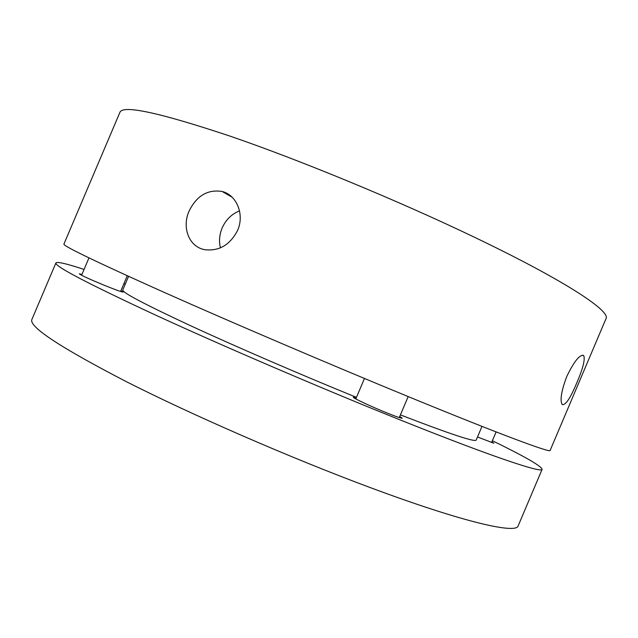 <?xml version="1.0" encoding="UTF-8"?>
<svg xmlns="http://www.w3.org/2000/svg" width="638" height="638" viewBox="0 0 638 638"><rect width="100%" height="100%" fill="white"/><g stroke="black" fill="none" stroke-linecap="round" stroke-linejoin="round"><path stroke-width="0.96" d="M566.791 376.42C574.28 361.052 579.934 354.122 583.738 355.613C585.245 359.529 582.941 368.581 576.816 382.776C570.316 398.367 565.443 405.616 562.19 404.516C559.805 400.401 561.336 391.038 566.791 376.42M606.012 318.633C610.965 311.224 565.372 280.8 474.967 237.488C399.085 201.042 300.61 160.361 230.39 136.237C159.699 112.671 122.879 104.688 119.928 112.304L63.92 244.107C62.883 245.869 96.266 261.947 164.086 292.34C231.769 322.485 329.774 364.362 407.578 396.334C500.216 434.43 550.793 453.14 550.115 450.484L606.012 318.633M189.095 211.082C196.687 195.714 207.717 189.183 222.184 191.496C236.602 194.941 244.761 214.44 237.591 230.406C230.159 244.769 219.352 251.213 205.165 249.745C189.055 247.241 181.639 227.614 189.095 211.082M239.529 210.867C231.626 214.041 225.82 219.767 222.12 228.045C219.384 234.688 218.826 241.284 220.453 247.839M400.409 414.891C449.934 433.992 475.19 442.381 476.195 440.053L481.993 426.383M356.275 397.809L353.324 397.203C352.24 397.721 371.946 406.948 387.625 413.217C396.764 416.861 401.637 418.52 402.235 418.185L399.747 416.462M81.935 274.428L79.303 273.838C80.906 275.241 89.32 279.093 104.568 285.393C115.98 289.987 122.193 292.212 123.19 292.052L120.949 290.625M477.495 436.99L493.836 443.211L491.842 441.959M492.369 440.73C524.659 456.449 541.247 465.979 542.125 469.321C542.196 473.42 490.909 456.385 397.945 419.03C319.869 387.705 221.928 345.652 154.611 314.646C87.207 283.28 54.31 266.046 55.913 262.936C57.276 261.5 66.655 263.677 84.056 269.443M55.913 262.936L31.9 319.447C28.582 326.576 60.012 347.287 126.18 381.58C192.413 415.163 290.146 457.725 369.051 487.137C462.973 522.251 516.405 534.261 518.16 525.848L542.125 469.321M128.565 276.366L122.759 290.027C122.057 292.395 144.475 304.206 190.02 325.46C235.262 346.378 300.562 374.618 356.459 397.362M123.924 283.607L125.279 284.109M232.144 197.238L222.184 191.496M582.59 355.159L583.738 355.613M496.109 431.91L491.563 442.613M364.473 378.478L355.805 398.917M408.176 396.581L399.276 417.571M88.961 257.904L81.576 275.281M127.257 275.768L120.59 291.47"/></g></svg>
